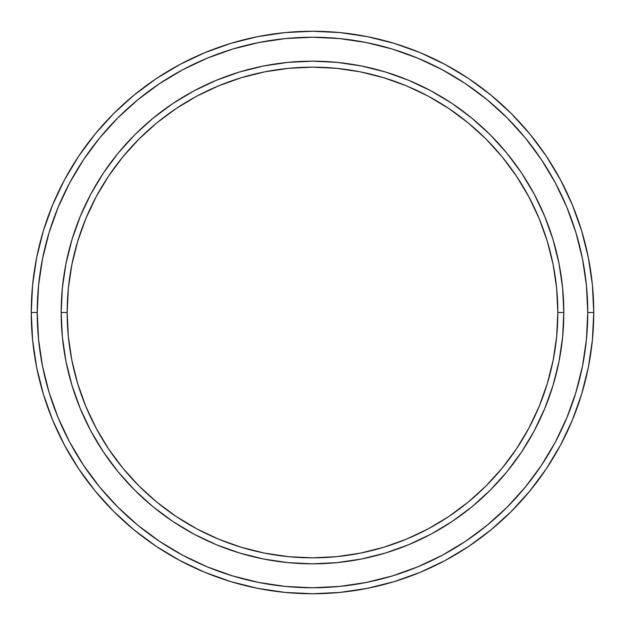 <?xml version="1.0" encoding="UTF-8"?>
<svg xmlns="http://www.w3.org/2000/svg" width="625" height="625" viewBox="0 0 625 625"><rect width="100%" height="100%" fill="white"/><g stroke="black" fill="none" stroke-linecap="round" stroke-linejoin="round"><path stroke-width="0.94" d="M61.172 312.5L67.156 312.5A245.344 245.344 0 0 1 312.5 67.156A245.344 245.344 0 0 1 557.844 312.5L563.828 312.5A251.328 251.328 0 0 0 312.5 61.172A251.328 251.328 0 0 0 61.172 312.5A251.328 251.328 0 0 1 312.5 61.172A251.328 251.328 0 0 1 563.828 312.5A251.328 251.328 0 0 1 312.5 563.828A251.328 251.328 0 0 1 61.172 312.5L62.383 287.867L66 263.469L71.992 239.539L80.305 216.32L90.844 194.023L103.523 172.867L118.219 153.055L134.781 134.781L153.055 118.219L172.867 103.523L194.023 90.844L216.32 80.305L239.539 71.992L263.469 66L287.867 62.383L312.5 61.172L337.133 62.383L361.531 66L385.461 71.992L408.68 80.305L430.977 90.844L452.133 103.523L471.945 118.219L490.219 134.781L506.781 153.055L521.477 172.867L534.156 194.023L544.695 216.32L553.008 239.539L559 263.469L562.617 287.867L563.828 312.5L562.617 337.133L559 361.531L553.008 385.461L544.695 408.68L534.156 430.977L521.477 452.133L506.781 471.945L490.219 490.219L471.945 506.781L452.133 521.477L430.977 534.156L408.68 544.695L385.461 553.008L361.531 559L337.133 562.617L312.5 563.828L287.867 562.617L263.469 559L239.539 553.008L216.32 544.695L194.023 534.156L172.867 521.477L153.055 506.781L134.781 490.219L118.219 471.945L103.523 452.133L90.844 430.977L80.305 408.68L71.992 385.461L66 361.531L62.383 337.133L61.172 312.5A251.328 251.328 0 0 0 312.5 563.828A251.328 251.328 0 0 0 563.828 312.5L557.844 312.5L556.664 288.453L553.133 264.633L547.281 241.281L539.172 218.609L528.875 196.844L516.5 176.195L502.156 156.852L485.984 139.016L468.148 122.844L448.805 108.5L428.156 96.125L406.391 85.828L383.719 77.719L360.367 71.867L336.547 68.336L312.5 67.156L288.453 68.336L264.633 71.867L241.281 77.719L218.609 85.828L196.844 96.125L176.195 108.5L156.852 122.844L139.016 139.016L122.844 156.852L108.5 176.195L96.125 196.844L85.828 218.609L77.719 241.281L71.867 264.633L68.336 288.453L67.156 312.5L68.336 336.547L71.867 360.367L77.719 383.719L85.828 406.391L96.125 428.156L108.5 448.805L122.844 468.148L139.016 485.984L156.852 502.156L176.195 516.5L196.844 528.875L218.609 539.172L241.281 547.281L264.633 553.133L288.453 556.664L312.5 557.844L336.547 556.664L360.367 553.133L383.719 547.281L406.391 539.172L428.156 528.875L448.805 516.5L468.148 502.156L485.984 485.984L502.156 468.148L516.5 448.805L528.875 428.156L539.172 406.391L547.281 383.719L553.133 360.367L556.664 336.547L557.844 312.5A245.344 245.344 0 0 1 312.5 557.844A245.344 245.344 0 0 1 67.156 312.5L61.172 312.5M31.25 312.5L37.234 312.5A275.266 275.266 0 0 1 312.5 37.234A275.266 275.266 0 0 1 587.766 312.5L593.75 312.5A281.25 281.25 0 0 0 312.5 31.25A281.25 281.25 0 0 0 31.25 312.5A281.25 281.25 0 0 1 312.5 31.25A281.25 281.25 0 0 1 593.75 312.5A281.25 281.25 0 0 1 312.5 593.75A281.25 281.25 0 0 1 31.25 312.5L32.602 284.93L36.656 257.633L43.359 230.859L52.656 204.867L64.461 179.922L78.648 156.242L95.094 134.078L113.625 113.625L134.078 95.094L156.242 78.648L179.922 64.461L204.867 52.656L230.859 43.359L257.633 36.656L284.93 32.602L312.5 31.25L340.07 32.602L367.367 36.656L394.141 43.359L420.133 52.656L445.078 64.461L468.758 78.648L490.922 95.094L511.375 113.625L529.906 134.078L546.352 156.242L560.539 179.922L572.344 204.867L581.641 230.859L588.344 257.633L592.398 284.93L593.75 312.5L592.398 340.07L588.344 367.367L581.641 394.141L572.344 420.133L560.539 445.078L546.352 468.758L529.906 490.922L511.375 511.375L490.922 529.906L468.758 546.352L445.078 560.539L420.133 572.344L394.141 581.641L367.367 588.344L340.07 592.398L312.5 593.75L284.93 592.398L257.633 588.344L230.859 581.641L204.867 572.344L179.922 560.539L156.242 546.352L134.078 529.906L113.625 511.375L95.094 490.922L78.648 468.758L64.461 445.078L52.656 420.133L43.359 394.141L36.656 367.367L32.602 340.07L31.25 312.5A281.25 281.25 0 0 0 312.5 593.75A281.25 281.25 0 0 0 593.75 312.5L587.766 312.5L586.438 285.516L582.477 258.797L575.914 232.594L566.812 207.164L555.266 182.742L541.375 159.57L525.281 137.875L507.141 117.859L487.125 99.719L465.43 83.625L442.258 69.734L417.836 58.188L392.406 49.086L366.203 42.523L339.484 38.562L312.5 37.234L285.516 38.562L258.797 42.523L232.594 49.086L207.164 58.188L182.742 69.734L159.57 83.625L137.875 99.719L117.859 117.859L99.719 137.875L83.625 159.57L69.734 182.742L58.188 207.164L49.086 232.594L42.523 258.797L38.562 285.516L37.234 312.5L38.562 339.484L42.523 366.203L49.086 392.406L58.188 417.836L69.734 442.258L83.625 465.43L99.719 487.125L117.859 507.141L137.875 525.281L159.57 541.375L182.742 555.266L207.164 566.812L232.594 575.914L258.797 582.477L285.516 586.438L312.5 587.766L339.484 586.438L366.203 582.477L392.406 575.914L417.836 566.812L442.258 555.266L465.43 541.375L487.125 525.281L507.141 507.141L525.281 487.125L541.375 465.43L555.266 442.258L566.812 417.836L575.914 392.406L582.477 366.203L586.438 339.484L587.766 312.5A275.266 275.266 0 0 1 312.5 587.766A275.266 275.266 0 0 1 37.234 312.5L31.25 312.5"/></g></svg>
